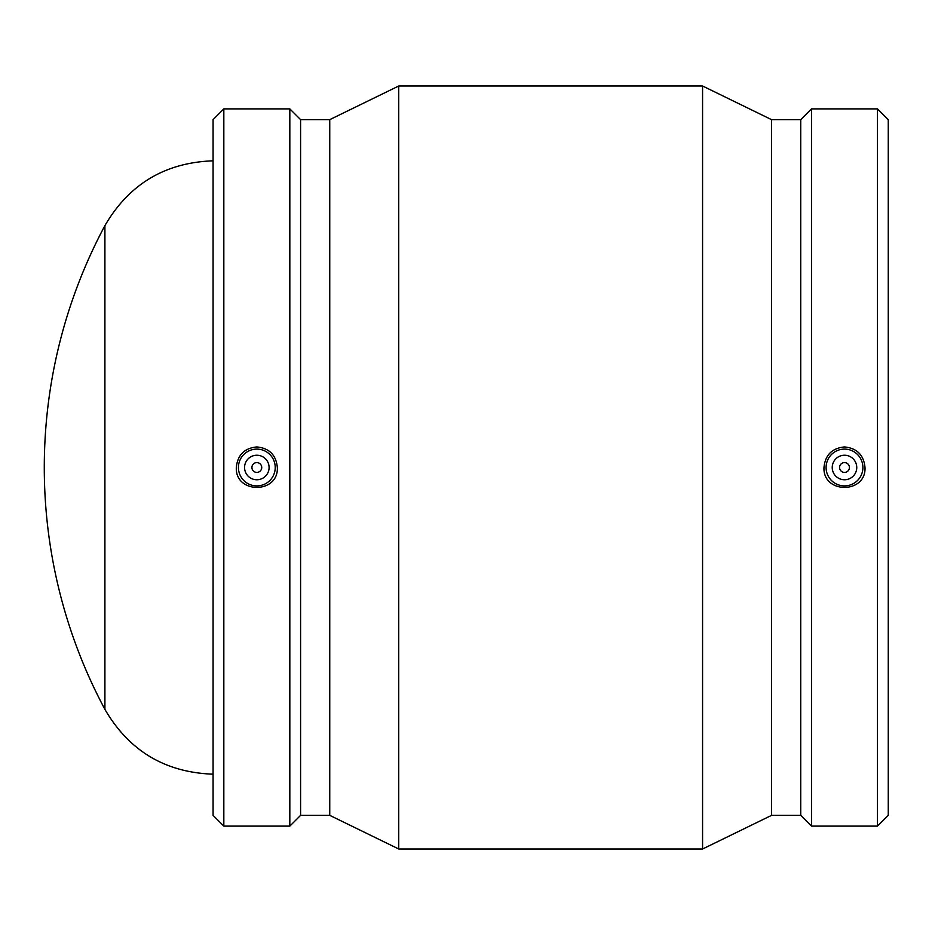 <?xml version="1.0" encoding="UTF-8"?>
<svg xmlns="http://www.w3.org/2000/svg" width="935" height="935" viewBox="0 0 935 935"><rect width="100%" height="100%" fill="white"/><g stroke="black" fill="none" stroke-linecap="round" stroke-linejoin="round"><path stroke-width="1.4" d="M839.583 467.5A4.909 4.909 0 0 1 846.946 463.246A4.909 4.909 0 0 1 846.946 471.754A4.909 4.909 0 0 1 839.583 467.5M832.232 467.5A12.272 12.272 0 0 1 850.628 456.876A12.272 12.272 0 0 1 850.628 478.124A12.272 12.272 0 0 1 832.232 467.5M261.73 467.5A4.909 4.909 0 0 1 254.378 471.754A4.909 4.909 0 0 1 254.378 463.246A4.909 4.909 0 0 1 261.73 467.5M269.093 467.5A12.272 12.272 0 0 1 250.697 478.124A12.272 12.272 0 0 1 250.697 456.876A12.272 12.272 0 0 1 269.093 467.5M238.425 467.5A18.396 18.396 0 0 1 256.833 449.104A18.396 18.396 0 0 1 275.229 467.5A18.396 18.396 0 0 1 256.833 485.896A18.396 18.396 0 0 1 238.425 467.5M844.492 449.104A18.396 18.396 0 0 0 826.096 467.5A18.396 18.396 0 0 0 844.492 485.896A18.396 18.396 0 0 0 862.9 467.5A18.396 18.396 0 0 0 844.492 449.104M844.492 446.942C856.951 448.169 863.788 455.029 865.004 467.5C866.289 494.019 822.706 494.019 823.98 467.5C825.196 455.029 832.033 448.169 844.492 446.942M256.833 446.942C269.292 448.169 276.129 455.029 277.344 467.5C278.618 494.019 235.036 494.019 236.321 467.5C237.525 455.029 244.362 448.169 256.833 446.942M223.827 108.881L213.075 119.645L213.075 815.355L223.827 826.119L289.827 826.119L289.827 108.881L223.827 108.881L223.827 826.119M289.827 108.881L300.591 119.645L300.591 815.355L289.827 826.119M300.591 119.645L329.751 119.645L329.751 815.355L398.742 849.003L702.571 849.003L702.571 85.997L398.742 85.997L398.742 849.003M702.571 85.997L771.562 119.645L771.562 815.355L702.571 849.003M771.562 119.645L800.734 119.645L800.734 815.355L811.498 826.119L877.486 826.119L877.486 108.881L811.498 108.881L811.498 826.119M877.486 108.881L888.25 119.645L888.25 815.355L877.486 826.119M104.907 709.361A512.766 512.766 0 0 1 104.907 225.639L104.907 709.373C129.053 750.852 165.109 772.45 213.075 774.18M300.591 815.355L329.751 815.355M329.751 119.645L398.742 85.997M771.562 815.355L800.734 815.355M800.734 119.645L811.498 108.881M104.907 225.627C129.053 184.148 165.109 162.55 213.075 160.82"/></g></svg>
